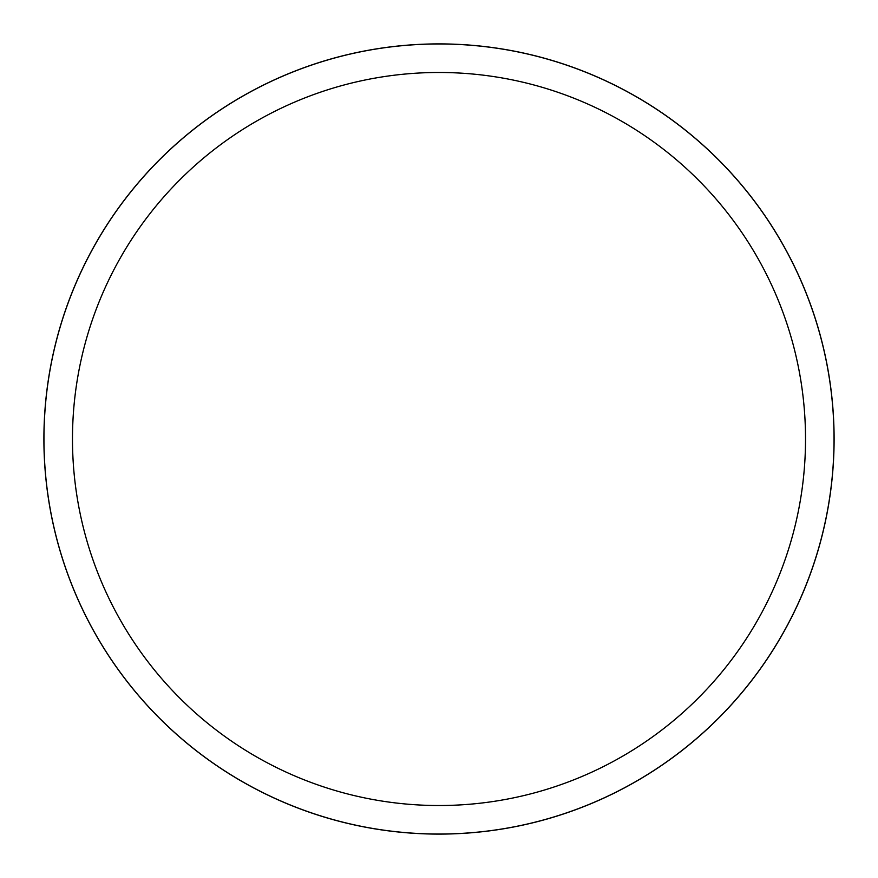 <?xml version="1.0" encoding="UTF-8"?>
<svg xmlns="http://www.w3.org/2000/svg" width="878" height="878" viewBox="0 0 878 878"><rect width="100%" height="100%" fill="white"/><g stroke="black" fill="none" stroke-linecap="round" stroke-linejoin="round"><path stroke-width="1.32" d="M439 43.933A395.067 395.067 0 0 1 834.067 439A395.067 395.067 0 0 1 439 834.067A395.034 395.034 0 0 1 43.966 439A395.034 395.034 0 0 1 439 43.966A395.034 395.034 0 0 1 834.034 439A395.034 395.034 0 0 1 439 834.034A395.067 395.067 0 0 1 43.933 439A395.067 395.067 0 0 1 439 43.933M439 72.479A366.521 366.521 0 0 1 805.521 439A366.521 366.521 0 0 1 439 805.521A366.521 366.521 0 0 1 72.479 439A366.521 366.521 0 0 1 439 72.479M43.9 439A395.1 395.1 0 0 1 439 43.9A395.1 395.1 0 0 1 834.1 439A395.1 395.1 0 0 1 439 834.1A395.1 395.1 0 0 1 43.9 439"/></g></svg>
